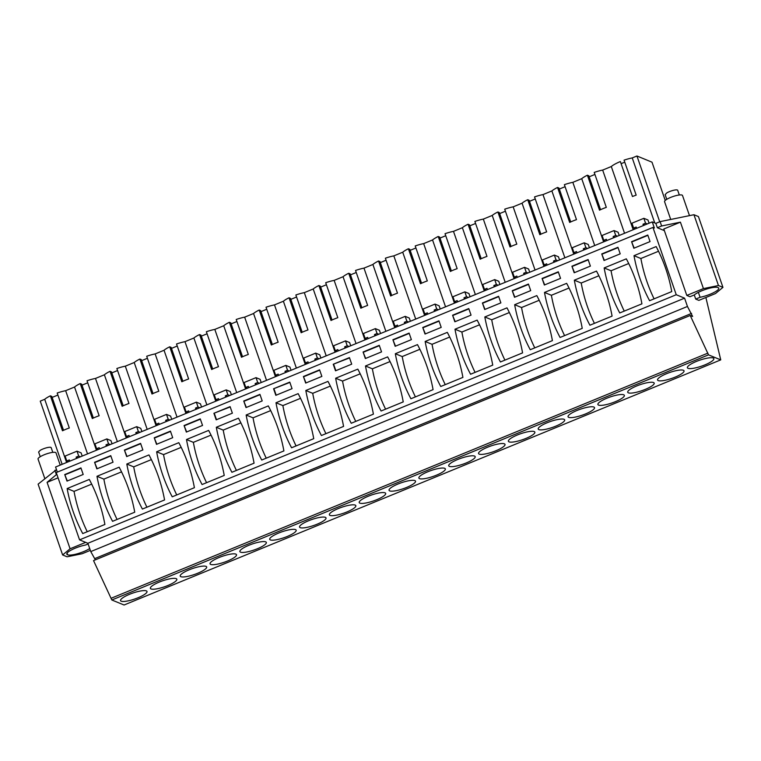 <?xml version="1.0" encoding="UTF-8"?>
<svg xmlns="http://www.w3.org/2000/svg" width="761" height="761" viewBox="0 0 761 761"><rect width="100%" height="100%" fill="white"/><g stroke="black" fill="none" stroke-linecap="round" stroke-linejoin="round"><path stroke-width="1.14" d="M90.34 550.365L82.15 553.732L67.111 556.795L62.63 554.959L38.107 484.148L56.457 469.604M57.332 472.105L55.572 467.016L652.253 221.898L655.839 223.373L660.101 221.622L661.613 225.988L657.352 227.739L664.363 230.621M694.279 294.954L695.706 299.083L698.864 300.376L715.492 293.546L722.95 287.373L698.427 216.562L693.946 214.726L660.101 221.622M66.597 462.488L44.709 399.297L40.257 401.123L62.145 464.315M44.709 399.297A15.971 3.567 -19.1 0 1 50.378 395.825L62.488 430.793A15.971 3.567 -19.1 0 1 69.308 427.986L57.199 393.018A15.971 3.567 -19.1 0 1 65.646 390.688L74.54 387.035A15.971 3.567 -19.1 0 1 80.209 383.563L81.636 384.153L93.365 418.036M81.979 385.161L87.734 382.793M80.209 383.563L92.319 418.531A15.971 3.567 -19.1 0 1 99.139 415.734L87.03 380.766A15.971 3.567 -19.1 0 1 95.486 378.436L104.381 374.783A15.971 3.567 -19.1 0 1 110.05 371.311L111.467 371.891L123.206 405.784M111.819 372.9L117.565 370.54M110.05 371.311L122.16 406.279A15.971 3.567 -19.1 0 1 128.97 403.473L116.861 368.505A15.971 3.567 -19.1 0 1 125.318 366.174L134.212 362.521A15.971 3.567 -19.1 0 1 139.881 359.049L141.299 359.639L153.037 393.523M141.651 360.647L147.406 358.288M139.881 359.049L151.991 394.017A15.971 3.567 -19.1 0 1 158.811 391.221L146.702 356.253A15.971 3.567 -19.1 0 1 155.149 353.922L164.043 350.269A15.971 3.567 -19.1 0 1 169.713 346.797L171.13 347.377L182.868 381.271M171.482 348.395L177.237 346.027M169.713 346.797L181.822 381.765A15.971 3.567 -19.1 0 1 188.642 378.959L176.533 343.991A15.971 3.567 -19.1 0 1 184.98 341.67L193.884 338.008A15.971 3.567 -19.1 0 1 199.553 334.545L200.971 335.125L212.709 369.018M201.323 336.134L207.068 333.775M199.553 334.545L211.653 369.504A15.971 3.567 -19.1 0 1 218.474 366.707L206.364 331.739A15.971 3.567 -19.1 0 1 214.821 329.408L223.715 325.756A15.971 3.567 -19.1 0 1 229.384 322.284L230.802 322.864L242.54 356.757M231.154 323.882L236.909 321.513M229.384 322.284L241.494 357.251A15.971 3.567 -19.1 0 1 248.314 354.455L236.205 319.487A15.971 3.567 -19.1 0 1 244.652 317.156L253.546 313.503A15.971 3.567 -19.1 0 1 259.216 310.031L260.633 310.612L272.371 344.505M260.985 311.62L266.74 309.261M259.216 310.031L271.325 344.999A15.971 3.567 -19.1 0 1 278.145 342.193L266.036 307.225A15.971 3.567 -19.1 0 1 274.483 304.895L283.387 301.242A15.971 3.567 -19.1 0 1 289.056 297.77L290.474 298.36L302.203 332.243M290.826 299.368L296.571 296.999M289.056 297.77L301.156 332.738A15.971 3.567 -19.1 0 1 307.977 329.941L295.867 294.973A15.971 3.567 -19.1 0 1 304.324 292.643L313.218 288.99A15.971 3.567 -19.1 0 1 318.888 285.518L320.305 286.098L332.043 319.991M320.657 287.116L326.412 284.747M318.888 285.518L330.997 320.486A15.971 3.567 -19.1 0 1 337.817 317.679L325.708 282.712A15.971 3.567 -19.1 0 1 334.155 280.39L343.049 276.728A15.971 3.567 -19.1 0 1 348.719 273.256L350.136 273.846L361.875 307.739M350.488 274.854L356.243 272.495M348.719 273.256L360.828 308.224A15.971 3.567 -19.1 0 1 367.649 305.427L355.539 270.459A15.971 3.567 -19.1 0 1 363.986 268.129L372.89 264.476A15.971 3.567 -19.1 0 1 378.55 261.004L379.977 261.584L391.706 295.477M380.329 262.602L386.074 260.233M378.55 261.004L390.659 295.972A15.971 3.567 -19.1 0 1 397.48 293.166L385.37 258.207A15.971 3.567 -19.1 0 1 393.827 255.877L402.721 252.224A15.971 3.567 -19.1 0 1 408.391 248.752L409.808 249.332L421.546 283.225M410.16 250.34L415.915 247.981M408.391 248.752L420.5 283.72A15.971 3.567 -19.1 0 1 427.321 280.914L415.211 245.946A15.971 3.567 -19.1 0 1 423.658 243.615L432.552 239.962A15.971 3.567 -19.1 0 1 438.222 236.49L439.639 237.071L451.378 270.964M439.991 238.088L445.746 235.72M438.222 236.49L450.331 271.458A15.971 3.567 -19.1 0 1 457.152 268.662L445.042 233.694A15.971 3.567 -19.1 0 1 453.489 231.363L462.384 227.71A15.971 3.567 -19.1 0 1 468.053 224.238L469.48 224.818L481.209 258.711M469.822 225.827L475.577 223.468M468.053 224.238L480.162 259.206A15.971 3.567 -19.1 0 1 486.983 256.4L474.874 221.432A15.971 3.567 -19.1 0 1 483.33 219.101L492.224 215.449A15.971 3.567 -19.1 0 1 497.894 211.977L499.311 212.566L511.05 246.45M499.663 213.575L505.418 211.216M497.894 211.977L510.003 246.945A15.971 3.567 -19.1 0 1 516.814 244.148L504.714 209.18A15.971 3.567 -19.1 0 1 513.161 206.849L522.056 203.197A15.971 3.567 -19.1 0 1 527.725 199.724L529.142 200.305L540.881 234.198M529.494 201.323L535.249 198.954M527.725 199.724L539.834 234.692A15.971 3.567 -19.1 0 1 546.655 231.886L534.545 196.918A15.971 3.567 -19.1 0 1 542.993 194.597L551.887 190.935A15.971 3.567 -19.1 0 1 557.556 187.463L558.983 188.053L570.712 221.946M559.325 189.061L565.081 186.702M557.556 187.463L569.666 222.431A15.971 3.567 -19.1 0 1 576.486 219.634L564.377 184.666A15.971 3.567 -19.1 0 1 572.833 182.336L581.727 178.683A15.971 3.567 -19.1 0 1 587.397 175.211L588.814 175.791L600.553 209.684M589.166 176.809L594.921 174.44M587.397 175.211L599.506 210.179A15.971 3.567 -19.1 0 1 606.317 207.373L594.217 172.414A15.971 3.567 -19.1 0 1 602.664 170.084L624.543 233.275M633.19 229.727L611.302 166.535L602.664 170.084M611.302 166.535A15.971 3.567 -19.1 0 1 620.367 161.551L632.477 196.519A15.971 3.567 -19.1 0 1 636.177 195.13L624.068 160.162A15.971 3.567 -19.1 0 1 632.239 157.927L636.947 155.995L659.72 221.774M621.109 163.682L624.771 162.179M665.238 200.438L651.996 162.179L636.947 155.995M63.534 430.298L51.796 396.405L50.378 395.825M52.148 397.413L57.903 395.054M652.253 221.898L654.374 228.015L652.938 227.425L676.244 294.735L684.577 298.16L687.449 306.464L692.634 316.471L690.227 315.482L93.536 560.6L111.829 599.982L124.062 605.005L720.743 359.877L705.875 297.503M652.938 227.425L56.247 472.552L79.563 539.863L87.886 543.278L90.768 551.582L95.353 559.858M62.63 554.959L70.088 548.776L85.679 542.374M54.897 470.25L56.409 474.617L47.087 482.341L70.088 548.776M56.409 474.617L56.894 474.417M655.839 223.373L657.352 227.739M690.227 315.482L708.51 354.854L720.743 359.877M693.946 214.726L718.47 285.527L703.43 288.6L680.42 222.164L661.613 225.988M722.95 287.373L718.47 285.527M654.745 222.925L632.239 157.927M649.095 223.201L647.982 219.996L643.863 218.312L645.556 223.201L642.997 224.248L644.767 224.971M642.997 224.248L643.445 225.522M636.624 228.319L636.186 227.054L633.628 228.1L631.934 223.211L643.863 218.312M603.606 241.884L581.727 178.683M619.226 235.463L618.113 232.238L614.032 230.564L615.725 235.453L613.166 236.509L614.926 237.232M613.166 236.509L613.604 237.774M606.783 240.571L606.346 239.306L603.787 240.362L602.094 235.463L614.032 230.564M594.712 245.537L572.833 182.336M573.775 254.136L551.887 190.935M589.394 247.725L588.272 244.49L584.191 242.816L585.894 247.715L583.335 248.761L585.095 249.484M583.335 248.761L583.773 250.027M576.952 252.833L576.515 251.568L573.956 252.614L572.262 247.725L584.191 242.816M564.881 257.789L542.993 194.597M543.944 266.398L522.056 203.197M559.554 259.977L558.441 256.752L554.36 255.078L556.053 259.967L553.494 261.023L555.264 261.746M553.494 261.023L553.941 262.288M547.121 265.085L546.683 263.82L544.125 264.876L542.431 259.977L554.36 255.078M535.05 270.05L513.161 206.849M514.103 278.65L492.224 215.449M529.723 272.238L528.61 269.004L524.529 267.33L526.222 272.229L523.663 273.275L525.423 273.998M523.663 273.275L524.101 274.54M517.28 277.346L516.843 276.081L514.284 277.128L512.591 272.238L524.529 267.33M505.209 282.302L483.33 219.101M484.272 290.902L462.384 227.71M499.891 284.49L498.769 281.266L494.698 279.591L496.391 284.481L493.832 285.537L495.592 286.26M493.832 285.537L494.27 286.802M487.449 289.599L487.011 288.333L484.453 289.38L482.759 284.49L494.698 279.591M475.378 294.564L453.489 231.363M454.441 303.163L432.552 239.962M470.051 296.742L468.938 293.518L464.857 291.844L466.55 296.742L464.001 297.789L465.761 298.512M464.001 297.789L464.438 299.054M457.618 301.86L457.18 300.585L454.621 301.641L452.928 296.742L464.857 291.844M445.546 306.816L423.658 243.615M424.6 315.415L402.721 252.224M440.219 309.004L439.107 305.779L435.026 304.096L436.719 308.995L434.16 310.041L435.92 310.764M434.16 310.041L434.598 311.316M427.777 314.112L427.34 312.847L424.79 313.893L423.087 309.004L435.026 304.096M415.706 319.068L393.827 255.877M394.769 327.677L372.89 264.476M410.388 321.256L409.266 318.031L405.194 316.357L406.888 321.247L404.329 322.303L406.089 323.025M404.329 322.303L404.766 323.568M397.946 326.364L397.508 325.099L394.949 326.155L393.256 321.256L405.194 316.357M385.875 331.33L363.986 268.129M364.938 339.929L343.049 276.728M380.548 333.518L379.435 330.284L375.354 328.609L377.047 333.508L374.498 334.555L376.257 335.278M374.498 334.555L374.935 335.82M368.115 338.626L367.677 337.361L365.118 338.407L363.425 333.518L375.354 328.609M356.043 343.582L334.155 280.39M335.106 352.181L313.218 288.99M350.716 345.77L349.603 342.545L345.523 340.871L347.216 345.76L344.657 346.816L346.417 347.539M344.657 346.816L345.094 348.081M338.274 350.878L337.836 349.613L335.287 350.669L333.584 345.77L345.523 340.871M326.203 355.844L304.324 292.643M305.266 364.443L283.387 301.242M320.885 358.031L319.763 354.797L315.691 353.123L317.385 358.022L314.826 359.068L316.586 359.791M314.826 359.068L315.263 360.334M308.443 363.14L308.005 361.875L305.446 362.921L303.753 358.031L315.691 353.123M296.371 368.096L274.483 304.895M275.434 376.695L253.546 313.503M291.054 370.284L289.931 367.059L285.851 365.385L287.544 370.274L284.995 371.32L286.754 372.053M284.995 371.32L285.432 372.595M278.612 375.392L278.174 374.127L275.615 375.173L273.922 370.284L285.851 365.385M266.54 380.357L244.652 317.156M245.603 388.957L223.715 325.756M261.213 382.536L260.1 379.311L256.019 377.637L257.713 382.526L255.154 383.582L256.914 384.305M255.154 383.582L255.591 384.847M248.78 387.653L248.333 386.379L245.784 387.435L244.081 382.536L256.019 377.637M236.7 392.609L214.821 329.408M215.763 401.209L193.884 338.008M231.382 394.797L230.26 391.563L226.188 389.889L227.881 394.788L225.323 395.834L227.082 396.557M225.323 395.834L225.76 397.099M218.94 399.906L218.502 398.64L215.943 399.687L214.25 394.797L226.188 389.889M206.868 404.862L184.98 341.67M185.931 413.47L164.043 350.269M201.551 407.049L200.428 403.825L196.348 402.15L198.05 407.04L195.491 408.096L197.251 408.819M195.491 408.096L195.929 409.361M189.109 412.158L188.671 410.892L186.112 411.948L184.419 407.049L196.348 402.15M177.037 417.123L155.149 353.922M156.1 425.722L134.212 362.521M171.71 419.311L170.597 416.077L166.516 414.403L168.21 419.301L165.651 420.348L167.42 421.071M165.651 420.348L166.088 421.613M159.277 424.419L158.84 423.154L156.281 424.2L154.588 419.311L166.516 414.403M147.196 429.375L125.318 366.174M126.259 437.975L104.381 374.783M141.879 431.563L140.756 428.338L136.685 426.664L138.378 431.554L135.819 432.609L137.579 433.332M135.819 432.609L136.257 433.875M129.437 436.671L128.999 435.406L126.44 436.462L124.747 431.563L136.685 426.664M117.365 441.637L95.486 378.436M96.428 450.236L74.54 387.035M112.048 443.815L110.925 440.59L106.844 438.916L108.547 443.815L105.988 444.862L107.748 445.585M105.988 444.862L106.426 446.127M99.605 448.933L99.168 447.668L96.609 448.714L94.916 443.825L106.844 438.916M87.534 453.889L65.646 390.688M82.207 456.077L81.094 452.852L77.013 451.178L78.706 456.067L76.148 457.114L77.917 457.837M76.148 457.114L76.595 458.388M69.774 461.185L69.337 459.92L66.778 460.966L65.085 456.077L77.013 451.178M111.829 599.982L708.51 354.854M129.541 594.303A14.002 3.13 160.9 0 0 120.552 600.619A14.002 3.13 160.9 0 0 138.017 597.775A14.002 3.13 160.9 0 0 147.006 591.459A14.002 3.13 160.9 0 0 129.541 594.303M406.526 487.478A14.002 3.13 160.9 0 0 415.516 481.152A14.002 3.13 160.9 0 0 398.051 483.996A14.002 3.13 160.9 0 0 389.061 490.312A14.002 3.13 160.9 0 0 406.526 487.478M427.882 471.734A14.002 3.13 160.9 0 0 418.892 478.06A14.002 3.13 160.9 0 0 436.357 475.216A14.002 3.13 160.9 0 0 445.347 468.9A14.002 3.13 160.9 0 0 427.882 471.734M606.888 398.203A14.002 3.13 160.9 0 0 597.899 404.519A14.002 3.13 160.9 0 0 615.364 401.684A14.002 3.13 160.9 0 0 624.353 395.359A14.002 3.13 160.9 0 0 606.888 398.203M577.057 410.455A14.002 3.13 160.9 0 0 568.067 416.781A14.002 3.13 160.9 0 0 585.523 413.936A14.002 3.13 160.9 0 0 594.522 407.62A14.002 3.13 160.9 0 0 577.057 410.455M547.216 422.716A14.002 3.13 160.9 0 0 538.227 429.033A14.002 3.13 160.9 0 0 555.692 426.189A14.002 3.13 160.9 0 0 564.681 419.872A14.002 3.13 160.9 0 0 547.216 422.716M487.554 447.23A14.002 3.13 160.9 0 0 478.564 453.546A14.002 3.13 160.9 0 0 496.029 450.702A14.002 3.13 160.9 0 0 505.019 444.386A14.002 3.13 160.9 0 0 487.554 447.23M287.182 536.495A14.002 3.13 160.9 0 0 296.181 530.179A14.002 3.13 160.9 0 0 278.716 533.023A14.002 3.13 160.9 0 0 269.717 539.34A14.002 3.13 160.9 0 0 287.182 536.495M219.044 557.528A14.002 3.13 160.9 0 0 210.055 563.853A14.002 3.13 160.9 0 0 227.52 561.009A14.002 3.13 160.9 0 0 236.509 554.693A14.002 3.13 160.9 0 0 219.044 557.528M248.876 545.276A14.002 3.13 160.9 0 0 239.886 551.592A14.002 3.13 160.9 0 0 257.351 548.757A14.002 3.13 160.9 0 0 266.34 542.431A14.002 3.13 160.9 0 0 248.876 545.276M167.848 585.523A14.002 3.13 160.9 0 0 176.837 579.207A14.002 3.13 160.9 0 0 159.372 582.041A14.002 3.13 160.9 0 0 150.383 588.367A14.002 3.13 160.9 0 0 167.848 585.523M189.213 569.789A14.002 3.13 160.9 0 0 180.214 576.106A14.002 3.13 160.9 0 0 197.679 573.261A14.002 3.13 160.9 0 0 206.678 566.945A14.002 3.13 160.9 0 0 189.213 569.789M368.219 496.248A14.002 3.13 160.9 0 0 359.221 502.574A14.002 3.13 160.9 0 0 376.685 499.73A14.002 3.13 160.9 0 0 385.684 493.413A14.002 3.13 160.9 0 0 368.219 496.248M338.379 508.51A14.002 3.13 160.9 0 0 329.389 514.826A14.002 3.13 160.9 0 0 346.854 511.982A14.002 3.13 160.9 0 0 355.844 505.665A14.002 3.13 160.9 0 0 338.379 508.51M308.547 520.762A14.002 3.13 160.9 0 0 299.558 527.078A14.002 3.13 160.9 0 0 317.023 524.243A14.002 3.13 160.9 0 0 326.012 517.918A14.002 3.13 160.9 0 0 308.547 520.762M457.722 459.482A14.002 3.13 160.9 0 0 448.724 465.799A14.002 3.13 160.9 0 0 466.189 462.964A14.002 3.13 160.9 0 0 475.178 456.638A14.002 3.13 160.9 0 0 457.722 459.482M666.56 373.689A14.002 3.13 160.9 0 0 657.561 380.005A14.002 3.13 160.9 0 0 675.026 377.171A14.002 3.13 160.9 0 0 684.025 370.845A14.002 3.13 160.9 0 0 666.56 373.689M636.719 385.941A14.002 3.13 160.9 0 0 627.73 392.267A14.002 3.13 160.9 0 0 645.195 389.423A14.002 3.13 160.9 0 0 654.184 383.106A14.002 3.13 160.9 0 0 636.719 385.941M517.385 434.969A14.002 3.13 160.9 0 0 508.396 441.294A14.002 3.13 160.9 0 0 525.861 438.45A14.002 3.13 160.9 0 0 534.85 432.124A14.002 3.13 160.9 0 0 517.385 434.969M704.867 364.909A14.002 3.13 160.9 0 0 713.856 358.593A14.002 3.13 160.9 0 0 696.391 361.437A14.002 3.13 160.9 0 0 687.402 367.753A14.002 3.13 160.9 0 0 704.867 364.909M111.22 598.232L707.911 353.114M94.897 558.536L691.578 313.408M90.768 551.582L687.449 306.464M87.886 543.278L684.577 298.16M79.563 539.863L676.244 294.735M67.149 488.543A158.269 149.565 -67.7 0 0 82.73 533.566L104.894 524.462A158.269 149.565 -67.7 0 0 89.303 479.44L67.149 488.543L74.036 491.378A158.269 149.565 -67.7 0 0 87.239 531.711M64.733 474.56L80.932 467.901L83.196 474.464L67.006 481.114L64.733 474.56L67.329 480.981M392.914 339.739L395.178 346.293L411.378 339.644L409.104 333.09L392.914 339.739L395.501 346.16M395.32 353.732L417.485 344.619A158.269 149.565 -67.7 0 1 433.076 389.642L410.911 398.745A158.269 149.565 -67.7 0 1 395.32 353.732L402.217 356.557L419.872 349.309M422.745 327.487L438.945 320.828L441.209 327.382L425.019 334.041L422.745 327.487L425.342 333.908M425.152 341.47A158.269 149.565 -67.7 0 0 440.743 386.493L462.907 377.389A158.269 149.565 -67.7 0 0 447.316 332.367L425.152 341.47L432.048 344.305A158.269 149.565 -67.7 0 0 445.252 384.638M333.242 364.253L335.515 370.807L351.706 364.158L349.442 357.603L333.242 364.253L349.546 357.908M373.404 414.155L351.24 423.259A158.269 149.565 -67.7 0 1 335.649 378.236L357.813 369.133A158.269 149.565 -67.7 0 1 373.404 414.155M363.073 352.001L365.347 358.555L381.546 351.896L379.273 345.342L363.073 352.001L365.67 358.421M403.235 401.903A158.269 149.565 -67.7 0 0 387.653 356.88L365.489 365.984A158.269 149.565 -67.7 0 0 381.08 411.007L403.235 401.903M512.248 290.712L514.522 297.275L530.712 290.616L528.438 284.062L512.248 290.712L514.845 297.142M552.41 340.624L530.246 349.727A158.269 149.565 -67.7 0 1 514.655 304.704L536.819 295.601A158.269 149.565 -67.7 0 1 552.41 340.624M542.079 278.459L544.353 285.014L560.543 278.364L558.279 271.81L542.079 278.459L544.676 284.88M582.241 328.362A158.269 149.565 -67.7 0 0 566.65 283.339L544.495 292.443A158.269 149.565 -67.7 0 0 560.077 337.465L582.241 328.362M452.576 315.225L454.85 321.779L471.049 315.13L468.776 308.576L452.576 315.225L455.173 321.656M454.992 329.218L477.147 320.115A158.269 149.565 -67.7 0 1 492.738 365.128L470.574 374.231A158.269 149.565 -67.7 0 1 454.992 329.218L461.879 332.043L479.535 324.795M482.417 302.973L498.607 296.314L500.881 302.878L484.681 309.527L482.417 302.973L485.004 309.394M522.579 352.876A158.269 149.565 -67.7 0 0 506.988 307.853L484.824 316.957A158.269 149.565 -67.7 0 0 500.415 361.979L522.579 352.876M154.236 437.784L156.509 444.348L172.699 437.689L170.435 431.135L154.236 437.784L156.833 444.215M194.397 487.696L172.233 496.8A158.269 149.565 -67.7 0 1 156.642 451.777L178.806 442.674A158.269 149.565 -67.7 0 1 194.397 487.696M184.067 425.532L186.34 432.086L202.54 425.437L200.267 418.883L184.067 425.532L186.664 431.953M224.229 475.435A158.269 149.565 -67.7 0 0 208.647 430.412L186.483 439.525A158.269 149.565 -67.7 0 0 202.074 484.538L224.229 475.435M94.573 462.298L96.837 468.862L113.037 462.203L110.764 455.649L94.573 462.298L97.161 468.728M96.98 476.291L119.144 467.187A158.269 149.565 -67.7 0 1 134.735 512.201L112.571 521.314A158.269 149.565 -67.7 0 1 96.98 476.291L103.867 479.116L121.532 471.868M124.404 450.046L140.595 443.387L142.868 449.951L126.678 456.6L124.404 450.046L127.001 456.467M126.811 464.029A158.269 149.565 -67.7 0 0 142.402 509.052L164.566 499.948A158.269 149.565 -67.7 0 0 148.975 454.926L126.811 464.029L133.708 466.864A158.269 149.565 -67.7 0 0 146.911 507.207M273.57 388.766L275.843 395.32L292.043 388.671L289.77 382.108L273.57 388.766L289.874 382.422M275.986 402.75L298.15 393.646A158.269 149.565 -67.7 0 1 313.732 438.669L291.577 447.772A158.269 149.565 -67.7 0 1 275.986 402.75L282.873 405.584L300.528 398.326M303.411 376.505L319.601 369.856L321.874 376.41L305.675 383.068L303.411 376.505L305.998 382.935M305.817 390.498A158.269 149.565 -67.7 0 0 321.408 435.52L343.572 426.407A158.269 149.565 -67.7 0 0 327.981 381.394L305.817 390.498L312.714 393.323A158.269 149.565 -67.7 0 0 325.917 433.665M213.908 413.28L216.172 419.834L232.371 413.175L230.098 406.621L213.908 413.28L230.212 406.935M254.069 463.183L231.905 472.286A158.269 149.565 -67.7 0 1 216.314 427.263L238.478 418.16A158.269 149.565 -67.7 0 1 254.069 463.183M243.739 401.018L246.012 407.573L262.203 400.923L259.939 394.369L243.739 401.018L246.336 407.439M246.145 415.011A158.269 149.565 -67.7 0 0 261.736 460.025L283.901 450.921A158.269 149.565 -67.7 0 0 268.31 405.908L246.145 415.011L253.042 417.837A158.269 149.565 -67.7 0 0 266.245 458.179M641.913 303.848L619.749 312.952A158.269 149.565 -67.7 0 1 604.158 267.939L626.322 258.835A158.269 149.565 -67.7 0 1 641.913 303.848M601.751 253.946L604.025 260.5L620.215 253.851L617.942 247.296L601.751 253.946L604.348 260.367M574.327 280.191A158.269 149.565 -67.7 0 0 589.918 325.213L612.082 316.11A158.269 149.565 -67.7 0 0 596.491 271.087L574.327 280.191L581.214 283.025A158.269 149.565 -67.7 0 0 594.417 323.358M571.92 266.207L588.11 259.549L590.384 266.103L574.184 272.761L571.92 266.207L574.507 272.628M671.744 291.596A158.269 149.565 -67.7 0 0 656.153 246.574L633.999 255.677A158.269 149.565 -67.7 0 0 649.58 300.7L671.744 291.596M631.582 241.694L647.782 235.035L650.046 241.598L633.856 248.248L631.582 241.694L634.179 248.115M47.087 482.341L58.074 477.822M89.712 548.548A13.289 2.968 -19.1 0 1 77.384 553.761A13.289 2.968 -19.1 0 1 67.605 554.75A13.289 2.968 -19.1 0 1 66.806 554.132A13.289 2.968 -19.1 0 1 72.571 549.366A13.289 2.968 -19.1 0 1 85.498 545.038L88.124 543.963M703.43 288.6L686.803 295.43L663.801 228.985L680.42 222.164M686.803 295.43L689.961 296.723L694.336 294.926A13.289 2.968 -19.1 0 1 706.684 289.018A13.289 2.968 -19.1 0 1 717.975 287.572A13.289 2.968 -19.1 0 1 718.774 288.2A13.289 2.968 -19.1 0 1 713.009 292.966A13.289 2.968 -19.1 0 1 700.082 297.285L695.706 299.083M633.628 228.1L635.387 228.823M645.556 223.201L647.316 223.924M603.787 240.362L605.556 241.085M615.725 235.453L617.485 236.176M573.956 252.614L575.716 253.337M585.894 247.715L587.654 248.438M544.125 264.876L545.884 265.599M556.053 259.967L557.813 260.69M514.284 277.128L516.053 277.851M526.222 272.229L527.982 272.952M484.453 289.38L486.212 290.103M496.391 284.481L498.151 285.204M454.621 301.641L456.381 302.364M466.55 296.742L468.319 297.465M424.79 313.893L426.55 314.616M436.719 308.995L438.479 309.717M394.949 326.155L396.709 326.878M406.888 321.247L408.647 321.97M365.118 338.407L366.878 339.13M377.047 333.508L378.816 334.231M335.287 350.669L337.047 351.392M347.216 345.76L348.976 346.483M305.446 362.921L307.206 363.644M317.385 358.022L319.144 358.745M275.615 375.173L277.375 375.896M287.544 370.274L289.313 370.997M245.784 387.435L247.544 388.158M257.713 382.526L259.472 383.249M215.943 399.687L217.703 400.41M227.881 394.788L229.641 395.511M186.112 411.948L187.872 412.671M198.05 407.04L199.81 407.763M156.281 424.2L158.041 424.923M168.21 419.301L169.969 420.024M126.44 436.462L128.209 437.185M138.378 431.554L140.138 432.277M96.609 448.714L98.369 449.437M108.547 443.815L110.307 444.538M66.778 460.966L68.538 461.689M78.706 456.067L80.466 456.79M74.036 491.378L91.691 484.12M81.037 468.215L65.161 474.731M409.218 333.394L393.342 339.92M402.217 356.557A158.269 149.565 -67.7 0 0 415.42 396.9M439.049 321.142L423.173 327.658M432.048 344.305L449.703 337.047M335.839 370.674L333.67 364.433M335.649 378.236L342.545 381.071A158.269 149.565 -67.7 0 0 355.748 421.413M342.545 381.071L360.2 373.813M379.378 345.656L363.511 352.172M365.489 365.984L372.376 368.819A158.269 149.565 -67.7 0 0 385.58 409.152M372.376 368.819L390.032 361.561M528.553 284.376L512.676 290.892M514.655 304.704L521.551 307.53A158.269 149.565 -67.7 0 0 534.755 347.872M521.551 307.53L539.207 300.281M558.384 272.115L542.517 278.64M544.495 292.443L551.383 295.278A158.269 149.565 -67.7 0 0 564.586 335.62M551.383 295.278L569.038 288.019M468.881 308.88L453.014 315.406M461.879 332.043A158.269 149.565 -67.7 0 0 475.083 372.386M498.712 296.628L482.845 303.144M484.824 316.957L491.72 319.791A158.269 149.565 -67.7 0 0 504.914 360.124M491.72 319.791L509.375 312.533M170.54 431.449L154.664 437.965M156.642 451.777L163.539 454.602A158.269 149.565 -67.7 0 0 176.742 494.945M163.539 454.602L181.194 447.354M200.371 419.187L184.504 425.713M186.483 439.525L193.37 442.35A158.269 149.565 -67.7 0 0 206.573 482.693M193.37 442.35L211.035 435.102M110.868 455.953L95.001 462.479M103.867 479.116A158.269 149.565 -67.7 0 0 117.07 519.459M140.709 443.701L124.833 450.217M133.708 466.864L151.363 459.606M276.167 395.187L274.008 388.938M282.873 405.584A158.269 149.565 -67.7 0 0 296.077 445.917M319.715 370.16L303.839 376.685M312.714 393.323L330.369 386.074M216.495 419.701L214.336 413.451M216.314 427.263L223.211 430.098A158.269 149.565 -67.7 0 0 236.414 470.431M223.211 430.098L240.866 422.84M260.043 394.674L244.167 401.199M253.042 417.837L270.697 410.588M604.158 267.939L611.054 270.764A158.269 149.565 -67.7 0 0 624.258 311.106M611.054 270.764L628.71 263.515M618.056 247.601L602.179 254.126M581.214 283.025L598.878 275.767M588.215 259.862L572.348 266.379M633.999 255.677L640.886 258.512A158.269 149.565 -67.7 0 0 654.089 298.845M640.886 258.512L658.541 251.254M647.887 235.349L632.01 241.865M67.054 553.142L67.605 554.75M698.37 292.348L700.082 297.285M44.813 478.593L38.05 459.073A9.493 2.121 -19.1 0 1 40.409 456.61A9.493 2.121 -19.1 0 1 49.969 452.89A9.493 2.121 -19.1 0 1 55.991 452.862L60.224 465.104M40.247 456.705L38.621 452.015L40.276 450.293A6.64 1.484 -19.1 0 1 46.963 447.687A6.64 1.484 -19.1 0 1 51.177 447.668L52.804 452.357M670.717 219.453L664.572 201.694A9.493 2.121 -19.1 0 1 666.931 199.23A9.493 2.121 -19.1 0 1 676.491 195.51A9.493 2.121 -19.1 0 1 682.503 195.482L689.485 215.629M666.76 199.325L665.143 194.635L666.788 192.914A6.64 1.484 -19.1 0 1 673.485 190.307A6.64 1.484 -19.1 0 1 677.699 190.288L679.316 194.978"/></g></svg>
